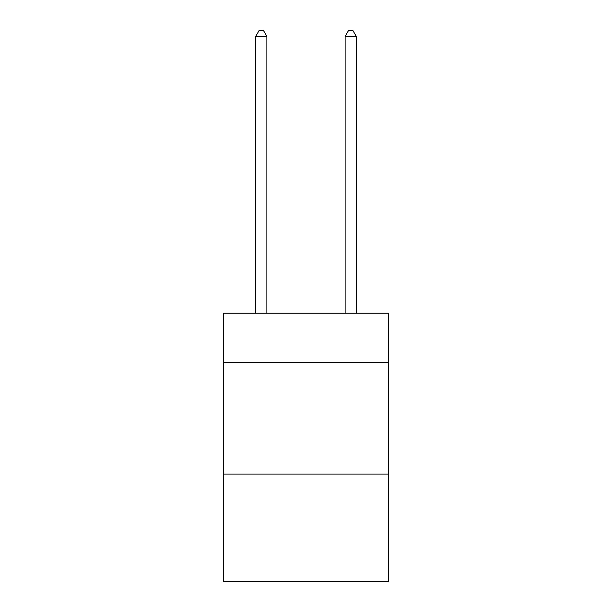 <?xml version="1.0" encoding="UTF-8"?>
<svg xmlns="http://www.w3.org/2000/svg" width="612" height="612" viewBox="0 0 612 612"><rect width="100%" height="100%" fill="white"/><g stroke="black" fill="none" stroke-linecap="round" stroke-linejoin="round"><path stroke-width="0.92" d="M388.712 362.335L388.712 313.153L223.288 313.153L223.288 362.335L388.712 362.335L388.712 581.4L223.288 581.4L223.288 362.335M388.712 474.101L223.288 474.101M266.878 313.153L266.878 36.414L255.701 36.414L255.701 313.153M255.701 36.414L259.06 30.6L263.527 30.6L266.878 36.414M356.299 313.153L356.299 36.414L345.122 36.414L345.122 313.153M345.122 36.414L348.473 30.6L352.94 30.6L356.299 36.414"/></g></svg>

